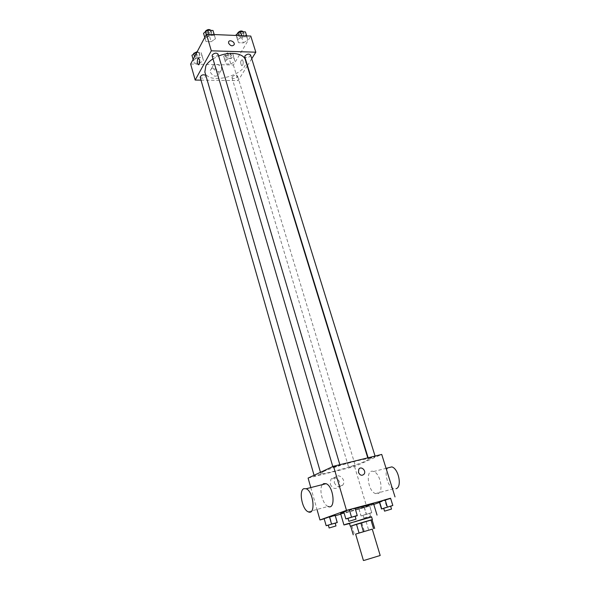 <?xml version="1.0" encoding="UTF-8"?>
<svg xmlns="http://www.w3.org/2000/svg" width="590" height="590" viewBox="0 0 590 590"><rect width="100%" height="100%" fill="white"/><g stroke="black" fill="none" stroke-linecap="round" stroke-linejoin="round"><path stroke-width="0.44" stroke-dasharray="2.95 2.21" d="M380.196 555.492L363.418 560.493M372.253 529.134L355.63 534.09M355.637 534.12L372.261 529.156M350.681 526.118L372.039 519.738M350.689 526.155L372.054 519.783M371.53 516.759L349.457 523.337M361.854 522.954L364.413 531.531M351.869 525.837L354.413 534.481M366.132 521.663L368.706 530.248M371.597 516.98L349.523 523.559M343.852 512.164L355.195 508.558M373.558 503.654C374.414 504.133 340.128 514.355 340.585 513.484M383.707 508.366L386.929 507.452L384.724 500.305L379.304 501.81L390.58 498.226L392.571 505.689M369.569 505.888L358.963 508.838L369.65 505.66L358.956 509.052L369.569 505.888L371.752 512.607L361.021 515.962L371.656 512.791M340.784 514.178L366.759 506.943L373.802 504.443M379.488 502.429L390.654 498.469M324.19 518.802L335.304 515.704M345.924 519.045L343.653 511.464L355.047 508.071L357.267 515.667M326.388 525.779L324.117 518.544L335.223 515.446L329.899 517.142L331.934 524.208L335.186 523.19M323.482 471.572C333.365 466.749 369.038 456.962 368.19 459.263C369.797 461.483 320.643 476.137 320.768 473.401L323.482 471.572M308.098 478.077L354.56 466.52L381.723 454.433M349.132 467.192L355.269 465.503L349.132 467.192M368.883 458.334L375.225 456.586C375.491 456.896 368.352 459.042 368.403 458.637L368.883 458.334M333.439 467.037L340.01 465.237C340.283 465.569 332.967 467.745 333.018 467.317L333.439 467.037M320.606 474.272L314.264 476.005L320.606 474.272M354.56 466.52L366.759 506.943M310.79 487.576L317 509.458M330.282 484.235C332.664 488.881 335.518 489.693 338.844 486.676C342.576 481.506 334.139 473.954 330.835 479.523L330.282 484.235M377.917 493.638C383.972 492.045 380.336 473.364 373.647 471.528C365.306 468.032 367.305 491.123 375.542 493.594L377.917 493.638M308.245 511.832L328.106 506.449C322.597 504.59 318.585 488.83 322.487 484.589M387.91 467.877C383.611 472.081 387.741 487.089 393.692 488.675L396.111 488.697M334.265 482.524C336.676 487.2 339.552 488.019 342.893 484.987C346.632 479.781 338.129 472.162 334.825 477.767L334.265 482.524M358.462 472.42L358.794 469.264M212.997 58.852L218.632 56.013M245.381 59.907C250.536 74.001 208.263 86.597 204.855 71.987M200.172 77.238C201.773 78.662 203.653 78.411 205.799 76.486L205.851 75.417M250.58 55.01C249.282 57.68 247.35 58.292 244.784 56.846M218.071 54.125C216.722 56.861 214.738 57.437 212.12 55.866M232.15 76.884C234.267 75.019 236.089 74.746 237.608 76.066C236.31 78.558 234.437 79.126 231.988 77.769L232.15 76.884M200.998 80.137L238.117 80.609L247.247 65.962M247.476 65.586L251.738 58.749M230.838 64.052L234.916 61.316L234.171 58.44L229.289 58.314L225.188 61.08L225.985 63.941L230.838 64.052L234.916 61.316L234.171 58.44L229.289 58.314L225.188 61.08L225.985 63.941L230.838 64.052L229.377 59.199L233.448 56.463L232.696 53.565L227.821 53.417L223.728 56.19L224.532 59.074L229.377 59.199M211.176 41.713L215.424 38.763L214.509 35.577L209.295 35.37L205.025 38.357L205.999 41.521L211.176 41.713L215.424 38.763L214.509 35.577L209.295 35.37L205.025 38.357L205.999 41.521L211.176 41.713L209.679 36.646L213.912 33.689L212.997 30.481M190.644 64.044L233.404 65.011L250.772 36.064M243.419 42.9L247.682 40.009L246.989 36.897L241.981 36.698L237.696 39.626L238.448 42.716L243.419 42.9L247.682 40.009L246.989 36.897L241.981 36.698L237.696 39.626L238.448 42.716L243.419 42.9L241.885 37.93L246.133 35.031L245.433 31.897M199.427 63.322L203.491 60.534L202.54 57.591L197.458 57.459L193.373 60.283L194.383 63.204L199.427 63.322L203.491 60.534L202.54 57.591L197.458 57.459L193.373 60.283L194.383 63.204L199.427 63.322L198.004 58.38L202.06 55.585L201.102 52.621L196.765 52.488M233.404 65.011L238.117 80.609M210.394 72.334C213.292 76.678 216.117 77.342 218.853 74.318C220.328 70.048 211.397 66.058 210.35 70.535L210.394 72.334M242.682 65.158C243.537 62.864 243.382 61.05 242.217 59.715C240.373 60.895 240.182 62.872 241.642 65.66L242.682 65.158C243.537 62.864 243.382 61.05 242.217 59.715C240.373 60.895 240.174 62.872 241.635 65.66L242.682 65.158M212.916 67.902C215.844 72.275 218.684 72.946 221.434 69.915C222.909 65.63 213.919 61.596 212.872 66.095L212.916 67.902M228.61 43.21L228.573 42.023M191.949 55.298L192.967 58.248L198.004 58.38M194.28 55.364C196.396 53.395 198.262 53.152 199.877 54.641C198.572 57.252 196.662 57.783 194.154 56.234L194.28 55.364M202.06 55.585L203.491 60.534M201.102 52.621L202.54 57.591M196.293 53.388L197.458 57.459M193.114 59.376L193.373 60.283M192.967 58.248L194.383 63.204M197.215 51.647L199.309 52.658C198.004 55.283 196.101 55.807 193.594 54.251L193.572 54.177M225.97 56.257C228.05 54.354 229.857 54.096 231.383 55.475C230.13 58.034 228.271 58.602 225.815 57.164L225.97 56.257M233.448 56.463L234.916 61.316M232.696 53.565L234.171 58.44M227.821 53.417L229.289 58.314M223.728 56.19L225.188 61.08M224.532 59.074L225.985 63.941M225.387 54.31C227.467 52.407 229.267 52.149 230.801 53.535C229.547 56.102 227.688 56.662 225.232 55.224L225.387 54.31M203.528 33.254L204.509 36.44L209.679 36.646M205.925 33.35C208.1 31.277 210.018 31.027 211.685 32.598C210.379 35.4 208.41 35.975 205.785 34.323L205.925 33.35M213.912 33.689L215.424 38.763M214.207 34.552L214.509 35.577M208.993 34.338L209.295 35.37M204.752 37.428L205.025 38.357M204.509 36.44L205.999 41.521M211.014 30.392L211.08 30.569C209.775 33.379 207.813 33.955 205.187 32.295L205.15 32.111M236.369 35.466L236.915 37.73L241.885 37.93M238.456 34.714C240.602 32.708 242.46 32.443 244.031 33.903C242.778 36.639 240.86 37.251 238.294 35.732L238.456 34.714M246.133 35.031L247.682 40.009M246.672 35.894L246.989 36.897M241.671 35.688L241.981 36.698M236.42 35.466L237.696 39.626M236.915 37.73L238.448 42.716M243.375 31.808L243.412 31.912C242.158 34.655 240.248 35.267 237.681 33.741L237.645 33.593M328.35 525.225L331.934 524.208M335.157 523.094L328.32 525.122M324.367 518.684L329.899 517.142M363.492 515.107L369.701 513.293L363.492 515.107M369.65 505.66L371.752 512.607M364.325 507.142L366.427 514.119M358.963 508.838L361.043 515.8M358.956 509.052L361.021 515.962M364.244 507.577L366.309 514.458M364.325 517.895L370.542 516.08L364.325 517.895M348.041 518.448L355.158 516.324M355.128 516.221L348.012 518.337M343.764 511.67L349.45 510.092L351.618 517.437M349.45 510.092L355.077 508.3M386.929 507.452L390.654 506.286M390.617 506.183L383.67 508.263M384.724 500.305L390.337 498.521M375.542 493.594L393.692 488.675M373.647 471.528L386.081 468.349M334.825 477.767L330.835 479.523M342.893 484.987L338.844 486.676M320.459 472.317L320.768 473.401M367.762 457.847L368.19 459.263M320.982 474.021L205.94 75.631M314.264 476.005L314.064 475.297M368.131 457.759L368.403 458.637M375.063 456.063L375.225 456.586M332.797 466.572L333.018 467.317M339.847 464.691L340.01 465.237M231.988 77.769L348.712 467.464M237.608 76.066L355.269 465.503M212.872 66.095L210.35 70.535M221.434 69.915L218.853 74.318M193.594 54.251L194.154 56.234M199.309 52.658L199.877 54.641M225.232 55.224L225.815 57.164M230.801 53.535L231.383 55.475M205.187 32.295L205.785 34.323M211.08 30.569L211.685 32.598M237.681 33.741L238.294 35.732M243.412 31.912L244.031 33.903M363.034 515.284L363.868 518.072M369.701 513.293L370.542 516.08"/><path stroke-width="0.89" d="M364.568 560.264L380.196 555.492L372.253 529.134L355.63 534.09L363.418 560.493L364.568 560.264M353.233 534.806L350.681 526.118L356.463 524.23L359.067 533.013L355.637 534.12M372.261 529.156L359.067 533.013M373.581 528.714L370.948 519.989L360.837 522.902L363.455 531.701M356.463 524.23L360.837 522.902M370.948 519.989L372.039 519.738L374.665 528.419M372.054 519.783L350.689 526.155M350.305 526.221L349.457 523.337L366.095 518.182L371.53 516.759L372.401 519.635M349.523 523.559L343.941 524.975L346.042 524.186L371.597 516.98M343.941 524.975L340.585 513.484L343.852 512.164M355.195 508.558L373.558 503.654L377.047 515.107M390.654 506.286L392.829 505.446L390.58 498.226L385.123 499.737L379.304 501.81L381.501 508.986L383.707 508.366M373.802 504.443L379.488 502.429M390.654 498.469L346.5 510.365L319.979 519.974L324.19 518.802M335.304 515.704L340.784 514.178M355.158 516.324L357.267 515.667L355.047 508.071L349.317 509.657L343.653 511.464L345.829 518.898L348.041 518.448M335.186 523.19L337.281 522.541L335.223 515.446L329.478 516.833L324.117 518.544L326.152 525.69L328.35 525.225M395.02 496.92L381.723 454.433L333.52 466.24L346.5 510.365M358.462 472.413L358.794 469.264C360.925 465.576 366.56 470.636 364.155 474.072C361.98 476.078 360.084 475.525 358.462 472.413C360.084 475.525 361.98 476.078 364.155 474.072L364.155 474.072C366.56 470.636 360.918 465.576 358.786 469.264M333.52 466.24L308.098 478.077L310.79 487.576M317 509.458L319.979 519.974M322.487 484.589L323.718 483.608L326.093 483.675C333.829 486.352 335.939 510.298 328.106 506.449M303.872 488.668L306.181 488.756C313.718 491.551 315.879 515.808 308.245 511.832C302.102 509.62 298.503 490.438 303.872 488.668M396.111 488.697C402.292 487.067 398.656 468.644 391.834 466.882L387.91 467.877M320.459 472.317L204.855 71.987L205.844 65.837C207.282 63.307 209.664 60.977 212.997 58.852M218.632 56.013C230.203 51.219 243.773 53.351 245.381 59.907L367.762 457.847M205.851 75.417C203.174 74.229 201.279 74.834 200.172 77.238L314.064 475.297M368.131 457.759L244.784 56.846L244.968 55.858C247.151 53.889 249.017 53.609 250.58 55.01L375.063 456.063M332.797 466.572L212.12 55.866L212.267 54.922C214.48 52.879 216.412 52.613 218.071 54.125L339.847 464.691M251.738 58.749L255.824 52.193L211.323 50.814L195.187 80.063L200.998 80.137M247.247 65.962L247.476 65.586M211.323 50.814L206.448 34.235L250.772 36.064L255.824 52.193M228.618 43.21L228.573 42.023C229.237 39.117 235.144 41.831 234.201 44.604C232.423 46.551 230.557 46.086 228.618 43.21C230.557 46.086 232.416 46.551 234.201 44.604L234.201 44.604C235.144 41.831 229.237 39.117 228.573 42.03M206.448 34.235L190.644 64.044L195.187 80.063M197.798 59.103L198.764 58.58C200.32 59.258 199.818 65.667 198.292 64.686C197.2 63.337 197.031 61.471 197.798 59.103L198.764 58.58C200.32 59.258 199.818 65.667 198.292 64.686C197.2 63.337 197.038 61.471 197.798 59.103M196.765 52.488L196.028 52.466L191.949 55.298L193.114 59.376M196.028 52.466L196.293 53.388M193.572 54.177L193.712 53.38L197.215 51.647M214.207 34.552L212.997 30.481L207.783 30.252L203.528 33.254L204.752 37.428M207.783 30.252L208.993 34.338M205.15 32.111L205.327 31.322C207.319 29.323 209.214 29.013 211.014 30.392M246.672 35.894L245.433 31.897L240.432 31.683L236.162 34.618L236.369 35.466M240.432 31.683L241.671 35.688M236.162 34.618L236.42 35.466M237.645 33.593L237.844 32.715C239.879 30.761 241.716 30.459 243.375 31.808M337.281 522.541L326.152 525.69M329.139 527.984L328.32 525.122L328.719 524.96L335.157 523.094L335.983 525.948L329.139 527.984L335.983 525.948M335.223 515.446L337.126 522.423M335.054 515.284L329.478 516.833L331.543 524.009M329.478 516.833L324.117 518.544M357.26 515.498L345.829 518.898M348.882 521.309L348.012 518.337L348.469 518.153L355.128 516.221L356.006 519.185L348.882 521.309L356.006 519.185M355.047 508.071L349.317 509.657L351.515 517.12M349.317 509.657L343.653 511.464M392.829 505.446L381.501 508.986M384.562 511.147L383.67 508.263L384.193 508.056L390.617 506.183L391.517 509.074L384.562 511.147L391.517 509.074M390.58 498.226L385.123 499.737L387.365 506.987M385.123 499.737L379.459 501.537L381.678 508.764M326.093 483.675L306.181 488.756M386.081 468.349L391.834 466.882"/></g></svg>
